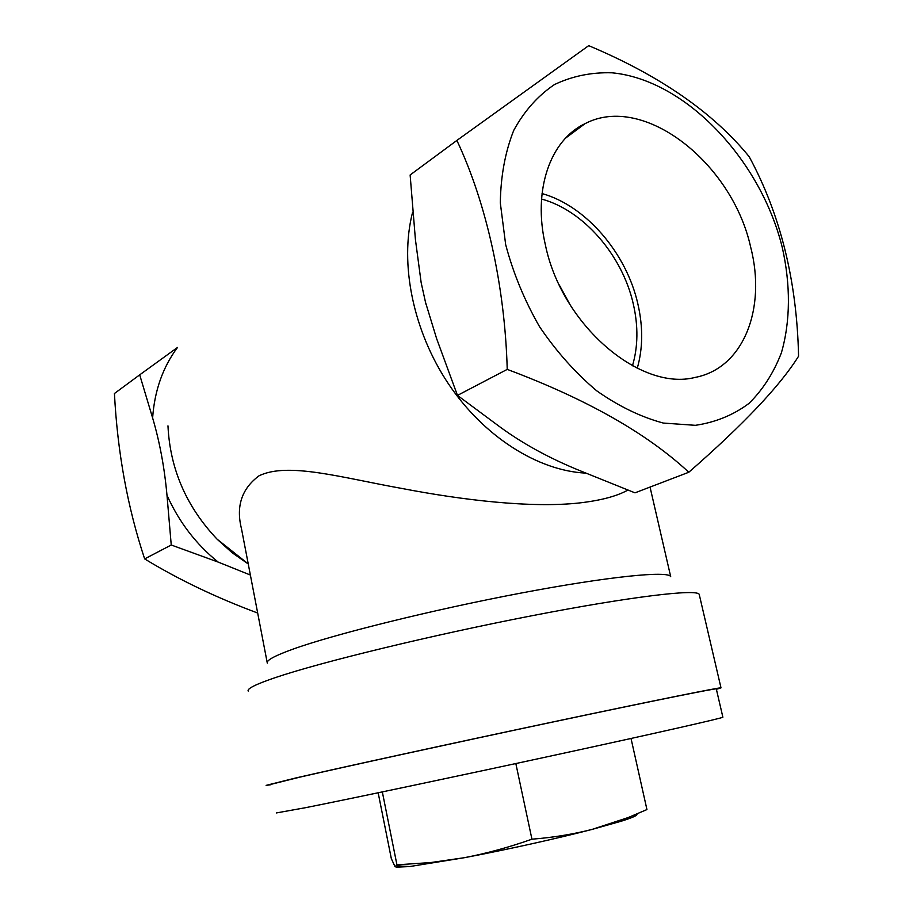 <?xml version="1.0" encoding="UTF-8"?>
<svg xmlns="http://www.w3.org/2000/svg" width="913" height="913" viewBox="0 0 913 913"><rect width="100%" height="100%" fill="white"/><g stroke="black" fill="none" stroke-linecap="round" stroke-linejoin="round"><path stroke-width="1.37" d="M152.619 417.949C154.548 390.673 162.834 367.174 177.487 347.476L139.7 374.844L152.619 417.949C159.718 441.983 164.5 467.753 166.988 495.245L171.245 545.004L218.127 562.066L250.379 575.042M267.189 662.541L241.489 528.764C235.851 506.384 241.671 488.752 258.972 475.844C287.823 461.658 342.592 477.91 402.119 488.501C462.594 500.141 531.218 508.256 579.321 502.96C600.64 500.507 616.777 496.238 627.745 490.155M267.304 663.146C266.048 660.464 274.528 655.831 292.731 649.234C333.941 634.318 432.226 609.895 520.524 593.165C608.971 576.365 668.544 570.545 670.701 576.662L650.045 487.086M248.222 691.073C246.807 688.71 255.948 684.191 275.635 677.503C320.908 662.142 431.746 635.163 531.457 615.83C631.328 596.417 697.464 588.714 699.221 594.397L699.335 594.888M270.956 784.712L266.128 785.374L295.025 778.15C341.622 767.399 454.115 742.851 554.431 721.624C654.918 700.351 720.414 687.181 720.996 687.854L716.385 689.292M688.801 472.249L634.98 492.837L580.097 470.743C549.729 458.417 523.092 443.866 500.187 427.101L457.47 395.397L436.608 338.575L425.538 302.397L421.155 282.642L415.415 239.537L410.131 174.976L456.877 140.431C486.446 203.108 504.935 286.362 507.229 369.388C586.317 398.992 646.849 433.276 688.801 472.249C743.639 424.351 780.216 385.674 798.567 356.207C796.935 281.033 780.467 214.532 749.185 156.671C713.087 112.459 659.597 75.459 588.702 45.65L456.877 140.431M139.7 374.844L114.433 393.503C117.492 452.312 127.569 507.445 144.653 558.904L171.245 545.004M257.683 613.034C216.324 597.661 178.651 579.618 144.653 558.904M457.47 395.397L507.229 369.388M612.098 72.812C685.811 79.853 760.78 159.946 782.27 247.469C790.669 284.765 790.51 321.193 781.414 352.738C773.768 372.698 762.971 389.577 749.014 403.386C733.424 415.027 715.552 422.342 695.386 425.321L663.317 423.061C640.892 417.024 618.683 406.274 596.703 390.81C575.407 372.858 556.348 351.471 539.503 326.637C524.473 300.411 513.186 273.055 505.665 244.593L500.313 202.914C500.735 176.106 505.197 151.935 513.722 130.411C524.336 110.964 537.905 95.694 554.453 84.578C572.268 76.087 591.476 72.161 612.098 72.812M545.403 245.004C561.815 325.085 640.367 391.609 695.147 377.411C743.57 368.236 766.566 308.526 750.669 247.138C732.249 163.142 643.608 92.806 585.016 123.677C550.254 140.009 532.564 190.121 545.403 245.004M637.263 368.27C642.935 348.355 643.129 326.888 637.856 303.881C626.478 253.243 586.089 205.87 542.048 193.556M270.887 784.37L299.441 777.237C345.285 766.669 455.325 742.657 553.358 721.909C651.551 701.116 715.701 688.208 716.294 688.881L716.306 688.938M276.331 812.947L305.33 807.731C351.562 798.544 462.104 775.263 560.308 753.944C658.695 732.591 722.64 718.052 722.879 717.207L722.868 717.15M631.031 738.469L646.94 809.557L628.327 817.5L592.149 829.392L621.365 821.175C633.177 817.432 638.278 815.069 636.669 814.088M378.165 792.781L391.323 858.597L395.044 866.734L396.938 864.816L430.616 862.568L464.386 857.695C486.88 853.358 509.397 847.184 531.937 839.184C552.913 837.552 572.987 834.277 592.149 829.392C557.501 838.442 505.323 850.014 464.386 857.695L409.663 866.563L396.744 865.821M382.33 791.913L396.938 864.816M396.082 867.167L409.663 866.563M515.834 763.553L531.937 839.184M632.458 365.816C638.084 346.735 638.358 326.124 633.291 303.949C622.449 255.549 583.601 210.332 541.557 199.057M570.477 305.467L559.281 284.97M218.127 562.066C196.033 544.239 178.982 521.962 166.988 495.245M248.233 563.903L217.203 539.286C186.446 506.863 170.035 469.065 167.969 425.857M585.427 473.105C537.837 470.617 484.095 436.848 448.568 384.031C413.133 331.191 399.369 263.697 412.562 212.364M217.203 539.286L232.164 552.742L248.245 563.96M720.996 687.854L699.221 594.397M425.526 302.408L426.12 304.588M565.638 138.08L585.016 123.677M722.879 717.207L716.294 688.881M621.365 821.175L628.327 817.5"/></g></svg>
